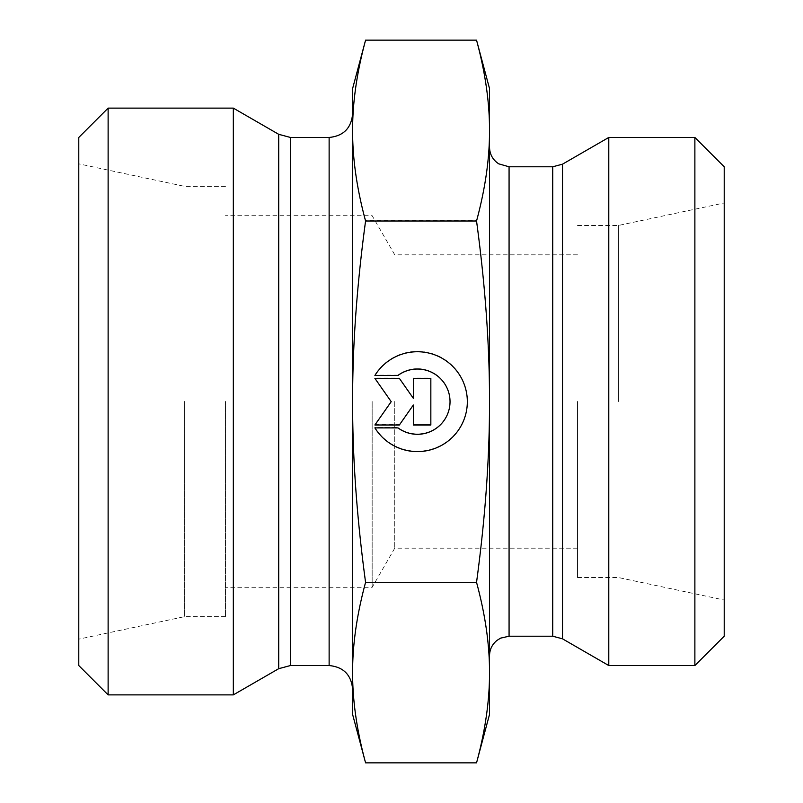 <?xml version="1.0" encoding="UTF-8"?>
<svg xmlns="http://www.w3.org/2000/svg" width="803" height="803" viewBox="0 0 803 803"><rect width="100%" height="100%" fill="white"/><g stroke="black" fill="none" stroke-linecap="round" stroke-linejoin="round"><path stroke-width="0.6" stroke-dasharray="4.01 3.01" d="M374.901 427.537L374.901 427.537A49.937 49.937 180 0 0 467.336 401.319A49.937 49.937 180 0 0 374.901 375.101L374.901 375.101A49.937 49.937 0 0 1 467.336 401.319A49.937 49.937 0 0 1 374.901 427.537L397.977 427.537L374.901 427.537M397.977 427.537L397.977 427.537A32.632 32.632 180 0 0 450.031 401.319A32.632 32.632 180 0 0 397.977 375.101A32.632 32.632 -0 0 1 450.031 401.319A32.632 32.632 -0 0 1 397.977 427.537M397.977 375.101L374.901 375.101L397.977 375.101M430.84 424.626L413.354 424.626L430.84 424.626L430.84 378.012L413.354 378.012L413.354 397.987L399.372 378.012L374.901 378.012L391.222 401.319L374.901 424.626L399.372 424.626L413.354 404.652L413.354 424.626L413.354 404.652L399.372 424.626L374.901 424.626L391.222 401.319L374.901 378.012L399.372 378.012L413.354 397.987L413.354 378.012L430.84 378.012L430.84 424.626M374.901 375.463L374.901 375.463A49.937 49.937 180 0 1 467.336 401.681L467.336 401.681M374.901 427.899L397.977 427.899A32.632 32.632 0 0 0 450.031 401.681L450.031 401.681M430.84 378.374L413.354 378.374M413.354 398.348L399.372 378.374L374.901 378.374M391.222 401.681L374.901 424.988M413.354 405.013L413.354 424.988M365.576 762.85C356.833 730.499 352.507 700.357 352.607 672.422C352.507 644.488 356.833 614.345 365.576 581.994C356.843 517.413 352.517 457.248 352.607 401.5L352.607 714.439M365.576 220.644C356.833 188.354 352.507 158.271 352.607 130.397L352.607 401.319C352.507 345.511 356.833 285.286 365.576 220.644L476.54 220.644C485.283 285.286 489.609 345.511 489.519 401.319C489.609 457.128 485.283 517.353 476.54 581.994C485.283 614.345 489.609 644.488 489.519 672.422C489.609 700.357 485.283 730.499 476.54 762.85M352.607 88.561L352.607 130.397C352.507 102.523 356.833 72.441 365.576 40.15M365.576 581.994L476.54 581.994M352.607 113.986L352.607 401.319M352.607 401.5L352.607 130.578M184.6 401.5L184.6 616.644L184.6 401.5M78.784 665.546L78.784 137.454M394.745 401.5L394.745 548.188L394.745 401.5M372.16 401.5L372.16 587.304L372.16 401.5M225.472 401.5L225.472 616.644L225.472 401.5M233.332 694.876L233.332 108.124M108.124 108.124L108.124 694.876M489.519 714.439L489.519 88.561M476.54 40.15C485.283 72.441 489.609 102.523 489.519 130.397C489.609 158.271 485.283 188.354 476.54 220.644M489.519 401.5L489.519 147.24L489.519 401.5M618.4 401.5L618.4 225.472L618.4 401.5M724.216 401.5L724.216 202.978L724.216 401.5M577.528 401.5L577.528 577.528L577.528 401.5M608.784 137.454L608.784 665.546M694.876 665.546L694.876 137.454M724.216 166.793L724.216 636.207M329.13 665.546L329.13 137.454M290.435 137.454L290.435 665.546M278.701 668.688L278.701 134.312M562.512 164.173L562.512 638.827M552.725 636.207L552.725 166.793M509.072 166.793L509.072 636.207M225.472 186.356L184.6 186.356L78.784 163.862M225.472 616.644L184.6 616.644L78.784 639.138M577.528 254.812L394.745 254.812L372.16 215.696L225.472 215.696M577.528 548.188L394.745 548.188L372.16 587.304L225.472 587.304M577.528 577.528L618.4 577.528L724.216 600.022M577.528 225.472L618.4 225.472L724.216 202.978"/><path stroke-width="1.2" d="M374.901 375.463L397.977 375.463L374.901 375.463A49.937 49.937 0 0 1 467.336 401.681A49.937 49.937 0 0 1 374.901 427.899A49.937 49.937 180 0 0 467.336 401.681M397.977 375.463L397.977 375.463A32.632 32.632 0 0 1 450.031 401.681L450.031 401.681A32.632 32.632 180 0 0 397.977 375.463M374.901 427.899L397.977 427.899A32.632 32.632 180 0 0 450.031 401.681M413.354 378.374L430.84 378.374L430.84 424.988L413.354 424.988L413.354 405.013L399.372 424.988L374.901 424.988L391.222 401.681L374.901 378.374L399.372 378.374L413.354 398.348L413.354 378.374L413.354 398.348M374.901 378.374L391.222 401.681M374.901 424.988L399.372 424.988L413.354 405.013M413.354 424.988L430.84 424.988L430.84 378.374M365.576 762.85L352.607 714.439L352.607 672.603C352.507 700.477 356.833 730.559 365.576 762.85L476.54 762.85L489.519 714.439L489.519 672.603C489.609 644.729 485.283 614.646 476.54 582.356C485.283 517.714 489.609 457.489 489.519 401.681L489.519 401.5C489.599 345.752 485.273 285.587 476.54 221.006C485.283 188.655 489.609 158.512 489.519 130.578L489.519 401.5M365.576 40.15C356.833 72.501 352.507 102.643 352.607 130.578L352.607 88.561L365.576 40.15L476.54 40.15L489.519 88.561L489.519 130.578C489.609 102.643 485.283 72.501 476.54 40.15M352.607 401.681C352.507 457.489 356.833 517.714 365.576 582.356C356.833 614.646 352.507 644.729 352.607 672.603L352.607 130.578C352.507 158.512 356.833 188.655 365.576 221.006C356.833 285.647 352.507 345.872 352.607 401.681M365.576 582.356L476.54 582.356M365.576 221.006L476.54 221.006M476.54 762.85C485.283 730.559 489.609 700.477 489.519 672.603L489.519 401.681M352.607 130.578L352.607 113.986C351.212 128.249 343.383 136.068 329.13 137.454L329.13 665.546C343.383 666.932 351.212 674.751 352.607 689.014M278.701 668.688L278.701 134.312L233.332 108.124L233.332 694.876L278.701 668.688L290.435 665.546L290.435 137.454L329.13 137.454M108.124 108.124L78.784 137.454L78.784 665.546L108.124 694.876L108.124 108.124L233.332 108.124M562.512 638.827L608.784 665.546L608.784 137.454L562.512 164.173L552.725 166.793L552.725 636.207L562.512 638.827L562.512 164.173M694.876 665.546L724.216 636.207L724.216 166.793L694.876 137.454L694.876 665.546L608.784 665.546M552.725 636.207L509.072 636.207L509.072 166.793L552.725 166.793M329.13 665.546L290.435 665.546M278.701 134.312L290.435 137.454M108.124 694.876L233.332 694.876M509.072 166.793L498.723 163.832C492.801 159.887 489.73 154.357 489.519 147.24M509.072 636.207L500.61 638.134L496.967 640.403C492.139 644.387 489.649 649.507 489.519 655.76M694.876 137.454L608.784 137.454"/></g></svg>
